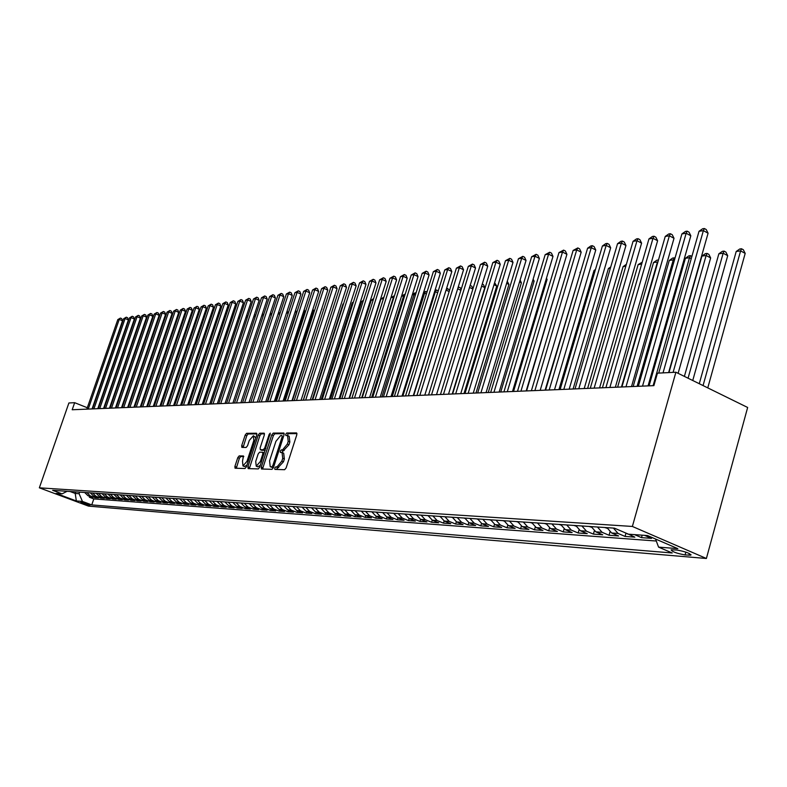 <?xml version="1.0" encoding="UTF-8"?>
<svg xmlns="http://www.w3.org/2000/svg" width="787" height="787" viewBox="0 0 787 787"><rect width="100%" height="100%" fill="white"/><g stroke="black" fill="none" stroke-linecap="round" stroke-linejoin="round"><path stroke-width="1.18" d="M274.761 468.117L274.909 469.406L284.628 469.701L286.143 467.881L296.817 434.739L296.591 432.929L286.743 432.988L285.701 434.267L285.848 435.516L287.54 435.575L288.209 441.34L287.324 444.084L282.533 449.898L281.284 449.889L280.241 451.158L280.388 452.427L282.051 452.505L282.72 458.349L281.835 461.093L277.044 466.888L275.804 466.858L274.761 468.117M282.297 452.604L283.684 453.174L284.363 459.018L283.477 461.772L276.286 469.455M296.984 433.607L288.376 433.667L287.216 435.526M287.796 435.683L289.173 436.254L289.842 442.019L288.967 444.763L281.756 452.456M89.659 505.264L90.003 505.234C88.321 504.093 85.389 503.05 81.209 502.116L80.874 502.145C82.556 503.277 85.488 504.319 89.659 505.264M239.179 455.889L237.782 457.621L234.89 466.455L235.047 468.216L244.993 468.521L246.41 466.77L256.778 434.985L256.503 433.234L246.567 433.322L245.17 435.063L241.688 445.678L241.855 447.41L246.164 447.459L247.571 445.708L249.302 440.405L253.365 435.752L253.827 440.405L247 461.3L242.967 465.934L242.504 461.202L243.478 455.978L239.179 455.889L240.763 456.529L239.366 458.26L236.307 468.265M632.374 526.454L675.895 372.231L657.43 373.166L653.879 385.65L72.197 409.752L74.657 402.688L68.892 402.974L39.35 487.822L632.374 526.454L706.392 558.485L88.478 506.11L39.35 487.822M261.274 467.183L261.471 469.003L271.997 469.327L273.483 467.527L284.058 434.817L283.851 433.027L273.227 433.096L271.761 434.896L261.274 467.183L262.907 467.842L262.74 469.052M258.293 468.914L248.161 468.619L247.895 466.819L258.274 434.985L259.71 433.214L264.157 433.184L264.343 434.945L260.123 447.911L260.3 449.682L263.311 449.721L264.766 447.941L269.174 434.375L270.266 433.135L259.749 467.144L258.293 468.914M89.679 496.331L89.364 497.246L92.768 497.492L87.898 495.672L90.171 495.83L86.924 492.623M95.365 496.735L95.05 497.659L98.503 497.915L93.604 496.076L95.916 496.243L92.64 493.016M101.139 497.138L100.815 498.082L104.317 498.338L99.398 496.489L101.739 496.656L98.444 493.4M106.993 497.551L106.668 498.515L110.219 498.771L105.271 496.902L107.652 497.079L104.346 493.803M112.944 497.974L112.61 498.948L116.22 499.214L111.242 497.335L113.653 497.502L110.328 494.206M118.975 498.397L118.64 499.391L122.31 499.656L117.302 497.758L119.752 497.935L116.397 494.61M125.113 498.83L124.769 499.834L128.488 500.109L123.451 498.201L125.94 498.378L122.565 495.033M131.331 499.263L130.986 500.286L134.764 500.562L129.698 498.643L132.226 498.83L128.832 495.446M137.656 499.706L137.302 500.748L141.139 501.034L136.043 499.096L138.61 499.283L135.197 495.879M144.08 500.158L143.716 501.221L147.622 501.506L142.486 499.558L145.093 499.745L141.67 496.312M150.602 500.621L150.238 501.693L154.193 501.988L149.038 500.02L151.684 500.207L148.231 496.754M157.223 501.083L156.859 502.185L160.882 502.48L155.688 500.493L158.374 500.689L154.911 497.207M163.962 501.555L163.588 502.677L167.67 502.972L162.447 500.975L165.181 501.171L161.689 497.659M170.799 502.037L170.415 503.168L174.576 503.473L169.313 501.467L172.097 501.663L168.585 498.132M177.754 502.519L177.37 503.68L181.59 503.995L176.298 501.968L179.131 502.165L175.59 498.604M184.817 503.021L184.433 504.201L188.723 504.516L183.401 502.47L186.273 502.677L182.712 499.076M192.008 503.523L191.605 504.723L195.973 505.038L190.621 502.982L193.543 503.198L189.962 499.568M199.308 504.034L198.904 505.254L203.341 505.579L197.96 503.513L200.931 503.719L197.321 500.06M206.745 504.546L206.332 505.795L210.847 506.13L205.417 504.044L208.447 504.251L204.817 500.571M214.3 505.077L213.877 506.356L218.471 506.69L213.011 504.585L216.091 504.801L212.441 501.083M221.983 505.618L221.56 506.917L226.223 507.251L220.734 505.126L223.862 505.352L220.193 501.604M229.804 506.159L229.371 507.487L234.123 507.831L228.594 505.687L231.772 505.913L228.082 502.136M237.753 506.71L237.32 508.068L242.15 508.422L236.592 506.257L239.828 506.494L236.11 502.677M245.849 507.281L245.406 508.658L250.325 509.022L244.727 506.838L248.023 507.074L244.275 503.227M254.093 507.851L253.64 509.258L258.648 509.622L253.011 507.428L256.365 507.664L252.597 503.788M262.484 508.432L262.012 509.878L267.118 510.242L261.441 508.028L264.865 508.274L261.068 504.359M271.023 509.032L270.551 510.497L275.735 510.881L270.03 508.638L273.512 508.894L269.695 504.939M279.719 509.632L279.237 511.137L284.52 511.52L278.775 509.268L282.317 509.514L278.48 505.529M288.573 510.251L288.081 511.776L293.472 512.17L287.688 509.897L291.298 510.153L287.422 506.13M297.594 510.871L297.093 512.435L302.582 512.839L296.758 510.547L300.437 510.812L296.542 506.749M306.782 511.511L306.271 513.114L311.868 513.518L306.005 511.206L309.753 511.471L305.828 507.369M316.148 512.16L315.626 513.793L321.332 514.216L315.43 511.875L319.247 512.15L315.302 508.008M325.69 512.819L325.159 514.491L330.973 514.914L325.031 512.563L328.927 512.839L324.952 508.658M335.419 513.498L334.878 515.2L340.801 515.633L334.829 513.262L338.794 513.537L334.79 509.327M345.336 514.177L344.785 515.928L350.825 516.37L344.804 513.97L348.857 514.255L344.824 509.996M355.449 514.875L354.898 516.666L361.056 517.118L354.986 514.698L359.118 514.983L355.065 510.684M365.768 515.593L365.198 517.423L371.484 517.876L365.375 515.436L369.595 515.731L365.502 511.393M376.294 516.311L375.714 518.19L382.118 518.663L375.979 516.193L380.278 516.498L376.156 512.111M387.027 517.059L386.437 518.977L392.979 519.45L386.791 516.961L391.178 517.275L387.027 512.839M397.986 517.807L397.376 519.774L404.056 520.266L397.828 517.748L402.305 518.062L398.133 513.586M409.171 518.574L408.551 520.591L415.369 521.092L409.092 518.544L413.667 518.869L409.466 514.354M416.382 514.816L420.602 519.371L419.953 521.427L426.918 521.938L420.602 519.371L425.275 519.695L421.035 515.131M432.25 520.158L431.601 522.273L438.713 522.794L432.358 520.207L437.129 520.541L432.86 515.928M444.163 520.974L443.504 523.148L450.764 523.68L444.36 521.063L449.229 521.407L444.94 516.744M456.332 521.801L455.653 524.034L463.071 524.575L456.627 521.938L461.605 522.293L457.286 517.571M468.767 522.647L468.078 524.949L475.653 525.5L469.16 522.824L474.256 523.188L469.898 518.426M481.477 523.503L480.768 525.873L488.52 526.444L481.978 523.739L487.192 524.112L482.805 519.292M494.472 524.378L493.744 526.818L501.673 527.398L495.092 524.673L500.414 525.057L495.997 520.177M507.763 525.273L507.015 527.792L515.121 528.382L508.491 525.627L513.941 526.021L509.494 521.092M521.358 526.178L520.591 528.785L528.884 529.395L522.204 526.601L527.782 527.005L523.296 522.017M535.268 527.103L534.481 529.799L542.971 530.418L536.242 527.605L541.948 528.008L537.432 522.971M549.513 528.047L548.696 530.841L557.383 531.481L550.605 528.628L556.448 529.041L551.903 523.945M564.082 529.002L563.246 531.904L572.139 532.553L565.322 529.681L571.303 530.104L566.719 524.949M579.016 529.976L578.14 532.996L587.25 533.665L580.383 530.753L586.512 531.186L581.898 525.972M594.303 530.969L593.398 534.107L602.734 534.796L595.818 531.845L602.094 532.297L597.451 527.015M609.964 531.982L609.04 535.258L618.602 535.957L611.637 532.976L618.07 533.438L613.388 528.087M625.99 533.124L625.055 536.429L634.863 537.147L628.439 534.176M642.172 535.17L641.484 537.629L651.538 538.367L644.533 535.337M676.83 550.024L671.134 549.808C671.99 551.697 676.633 553.409 685.074 554.933L690.838 555.169C689.992 553.261 685.329 551.549 676.83 550.024M89.364 497.246L93.801 498.909L91.754 504.9L672.226 552.986L658.571 547.122L655.561 539.026M91.754 504.9L82.458 501.437L76.349 500.955L56.113 493.419L62.094 493.843L52.64 490.321L614.44 528.156L628.498 534.196L647.514 535.553L677.823 548.647L658.571 547.122M641.484 537.629L634.509 534.629M625.055 536.429L618.07 533.438M609.04 535.258L602.094 532.297M593.398 534.107L586.512 531.186M578.14 532.996L571.303 530.104M563.246 531.904L556.448 529.041M548.696 530.841L541.948 528.008M534.481 529.799L527.782 527.005M520.591 528.785L513.941 526.021M507.015 527.792L500.414 525.057M493.744 526.818L487.192 524.112M480.768 525.873L474.256 523.188M468.078 524.949L461.605 522.293M455.653 524.034L449.229 521.407M443.504 523.148L437.129 520.541M431.601 522.273L425.275 519.695M419.953 521.427L413.667 518.869M408.551 520.591L402.305 518.062M397.376 519.774L391.178 517.275M386.437 518.977L380.278 516.498M375.714 518.19L369.595 515.731M365.198 517.423L359.118 514.983M354.898 516.666L348.857 514.255M344.785 515.928L338.794 513.537M334.878 515.2L328.927 512.839M325.159 514.491L319.247 512.15M315.626 513.793L309.753 511.471M306.271 513.114L300.437 510.812M297.093 512.435L291.298 510.153M288.081 511.776L282.317 509.514M279.237 511.137L273.512 508.894M270.551 510.497L264.865 508.274M262.012 509.878L256.365 507.664M253.64 509.258L248.023 507.074M245.406 508.658L239.828 506.494M237.32 508.068L231.772 505.913M229.371 507.487L223.862 505.352M221.56 506.917L216.091 504.801M213.877 506.356L208.447 504.251M206.332 505.795L200.931 503.719M198.904 505.254L193.543 503.198M191.605 504.723L186.273 502.677M184.433 504.201L179.131 502.165M177.37 503.68L172.097 501.663M170.415 503.168L165.181 501.171M163.588 502.677L158.374 500.689M156.859 502.185L151.684 500.207M150.238 501.693L145.093 499.745M143.716 501.221L138.61 499.283M137.302 500.748L132.226 498.83M130.986 500.286L125.94 498.378M124.769 499.834L119.752 497.935M118.64 499.391L113.653 497.502M112.61 498.948L107.652 497.079M106.668 498.515L101.739 496.656M100.815 498.082L95.916 496.243M95.05 497.659L90.171 495.83M93.801 498.909L656.299 541.023M75.749 491.875L75.208 493.449L79.094 493.715L79.635 492.141M675.895 372.231L747.65 407.469L706.392 558.485M87.308 407.745L74.657 402.688M69.964 491.482L75.208 493.449L76.349 500.955M626.403 533.301L627.849 534.127M606.964 527.654L611.637 532.976M591.185 526.592L595.818 531.845M575.779 525.559L580.383 530.753M560.747 524.545L565.322 529.681M546.07 523.552L550.605 528.628M531.737 522.588L536.242 527.605M517.738 521.643L522.204 526.601M504.054 520.728L508.491 525.627M490.685 519.823L495.092 524.673M477.611 518.948L481.978 523.739M464.822 518.082L469.16 522.824M452.318 517.236L456.627 521.938M440.081 516.42L444.36 521.063M428.098 515.613L432.358 520.207M404.902 514.049L409.092 518.544M393.667 513.291L397.828 517.748M382.659 512.544L386.791 516.961M371.867 511.825L375.979 516.193M361.302 511.107L365.375 515.436M350.943 510.409L354.986 514.698M340.741 509.72L344.804 513.97M330.835 509.061L334.829 513.262M321.066 508.402L325.031 512.563M311.485 507.753L315.43 511.875M302.09 507.123L306.005 511.206M292.872 506.503L296.758 510.547M283.822 505.893L287.688 509.897M274.938 505.293L278.775 509.268M266.222 504.703L270.03 508.638M257.664 504.133L261.441 508.028M249.253 503.562L253.011 507.428M240.989 503.001L244.727 506.838M232.883 502.46L236.592 506.257M224.905 501.919L228.594 505.687M217.074 501.398L220.734 505.126M209.372 500.876L213.011 504.585M201.806 500.365L205.417 504.044M194.359 499.863L197.96 503.513M187.05 499.371L190.621 502.982M179.849 498.889L183.401 502.47M172.776 498.407L176.298 501.968M165.811 497.945L169.313 501.467M158.964 497.482L162.447 500.975M152.225 497.03L155.688 500.493M145.595 496.577L149.038 500.02M139.063 496.135L142.486 499.558M132.639 495.702L136.043 499.096M126.314 495.279L129.698 498.643M120.086 494.866L123.451 498.201M113.958 494.452L117.302 497.758M107.917 494.039L111.242 497.335M101.976 493.636L105.271 496.902M96.112 493.242L99.398 496.489M90.348 492.859L93.604 496.076M62.094 493.843L67.121 491.295M84.662 492.475L87.898 495.672M79.094 493.715L82.458 501.437M284.225 433.696L274.84 433.765L273.374 435.565L262.907 467.842M271.84 466.75L272.873 465.491L282.149 436.815L282.012 435.565L280.634 435.555L275.903 441.34L269.587 460.838L270.226 466.661L273.522 467.409M271.633 467.232L270.551 466.711M273.473 467.409L272.184 467.37M264.511 433.844L261.304 433.873L259.877 435.634L249.331 468.649M261.766 450.253L265.219 450.302M255.726 461.408L256.228 466.199L260.359 461.507L262.789 454.02L262.602 452.24L259.592 452.191L258.156 453.961L255.726 461.408M257.664 466.78L260.33 465.363M264.353 452.978L262.75 452.328M243.813 456.588L240.763 456.529M244.403 466.514L246.931 465.176M255.854 437.828L253.562 435.831M256.955 433.903L248.151 433.971L246.754 435.713L243.104 447.429M707.769 387.883L745.191 253.384L740.606 250.896L736.199 251.486L699.269 383.712M703.057 385.571L740.606 250.896L741.511 248.761L743.341 249.754L745.191 253.384M736.199 251.486L739.75 248.997L741.511 248.761M668.625 372.605L708.074 233.198L703.371 230.64L663.028 372.881M699.023 231.299L702.614 228.781L704.355 228.515L703.371 230.64L699.023 231.299L658.739 373.107M704.355 228.515L706.234 229.538L708.074 233.198M692.747 380.505L727.709 255.686L723.155 253.227L718.856 253.798L684.385 376.402M688.064 378.213L723.155 253.227L724.079 251.112L725.899 252.096L727.709 255.686M718.856 253.798L722.358 251.348L724.079 251.112M678.119 373.323L710.651 257.929L706.126 255.5L701.925 256.06L668.96 372.585M673.101 372.379L706.126 255.5L707.07 253.414L708.88 254.388L710.651 257.929M701.925 256.06L705.388 253.64L707.07 253.414M604.721 527.506L607.23 528.313M653.121 385.679L689.501 257.723L685.408 258.274L649.078 385.846M691.252 258.657L689.501 257.723L690.465 255.657L691.891 256.414M685.408 258.274L688.822 255.883L690.465 255.657M589.089 526.454L591.421 527.201M637.106 386.348L673.279 259.897L669.284 260.428L633.161 386.506M674.331 260.458L673.279 259.897L674.252 257.851L674.971 258.225M669.284 260.428L672.649 258.067L674.252 257.851M648.075 385.896L690.829 235.785L686.156 233.257L642.517 386.122M681.926 233.896L685.467 231.417L687.159 231.152L686.156 233.257L681.926 233.896L638.346 386.299M687.159 231.152L689.028 232.165L690.829 235.785M631.508 386.574L674.016 238.294L669.373 235.805L625.99 386.81M665.241 236.434L668.734 233.975L670.386 233.729L669.373 235.805L665.241 236.434L621.927 386.978M670.386 233.729L672.246 234.723L674.016 238.294M615.345 387.243L657.607 240.753L652.994 238.294L609.876 387.47M648.96 238.914L652.413 236.484L654.027 236.238L652.994 238.294L648.96 238.914L605.901 387.637M654.027 236.238L655.866 237.221L657.607 240.753M599.586 387.902L641.592 243.144L637.008 240.724L594.146 388.129M633.063 241.324L636.476 238.923L638.05 238.687L637.008 240.724L633.063 241.324L590.28 388.286M638.05 238.687L639.88 239.651L641.592 243.144M573.841 525.421L576.005 526.129M621.464 386.997L657.43 262.012L653.525 262.533L617.608 387.155M657.824 262.219L658.453 260.005M653.525 262.533L656.86 260.202L658.424 259.985M584.2 388.542L625.95 245.485L621.396 243.094L578.799 388.758M617.549 243.685L620.923 241.314L622.458 241.078L621.396 243.094L617.549 243.685L575.022 388.916M622.458 241.078L624.278 242.032L625.95 245.485M558.947 524.417L560.954 525.067M641.661 264.127L638.139 264.599L602.429 387.784M638.139 264.599L642.222 262.179M569.178 389.162L610.673 247.777L606.157 245.416L563.817 389.378M602.399 245.987L605.724 243.645L607.23 243.409L606.157 245.416L602.399 245.987L560.128 389.535M607.23 243.409L609.04 244.354L610.673 247.777M544.407 523.444L546.267 524.044M625.813 266.242L623.097 266.606L587.604 388.394M626.354 264.324L623.097 266.606M554.51 389.772L595.759 250L591.263 247.679L549.188 389.988M587.594 248.23L590.88 245.918L592.355 245.692L591.263 247.679L587.594 248.23L545.588 390.136M592.355 245.692L594.146 246.626L595.759 250M530.202 522.489L531.914 523.04M610.338 268.308L608.4 268.574L573.103 388.994M608.4 268.574L610.751 266.921M540.187 390.362L581.18 252.184L576.714 249.892L534.894 390.578M573.133 250.433L577.815 247.925L576.714 249.892L573.133 250.433L531.382 390.726M577.815 247.925L579.596 248.849L581.18 252.184M516.331 521.555L517.905 522.056M595.228 270.334L594.028 270.492L558.947 389.585M594.028 270.492L595.484 269.469M526.188 390.942L566.925 254.319L562.498 252.047L520.935 391.159M558.986 252.578L563.6 250.109L562.498 252.047L558.986 252.578L517.502 391.296M563.6 250.109L565.371 251.014L566.925 254.319M502.765 520.64L504.201 521.102M580.472 272.302L545.096 390.155M579.97 272.371L580.58 271.948M512.504 391.503L552.995 256.405L548.588 254.162L507.29 391.719M545.165 254.683L549.71 252.233L548.588 254.162L545.165 254.683L503.926 391.867M549.71 252.233L551.471 253.129L552.995 256.405M489.504 519.745L490.813 520.168M499.135 392.064L539.37 258.441L535.003 256.228L493.951 392.28M531.648 256.739L536.124 254.319L535.003 256.228L531.648 256.739L490.665 392.408M536.124 254.319L537.875 255.204L539.37 258.441M476.538 518.869L477.729 519.253M526.601 390.923L560.01 277.526M560.108 277.181L560.354 277.703M486.061 392.605L526.041 260.428L521.702 258.244L480.916 392.821M518.426 258.746L522.834 256.355L521.702 258.244L518.426 258.746L477.699 392.949M522.834 256.355L524.575 257.231L526.041 260.428M463.858 518.013L464.93 518.367M513.537 391.464L547.093 279.444L546.217 279.011M546.483 278.136L547.093 279.444M473.262 393.136L513.006 262.386L508.687 260.222L468.157 393.343M505.48 260.713L509.838 258.352L508.687 260.222L505.48 260.713L465.009 393.47M509.838 258.352L511.56 259.218L513.006 262.386M451.453 517.177L452.417 517.492M500.748 391.995L534.107 281.156L532.74 280.467M533.153 279.08L534.107 281.156M460.749 393.648L500.247 264.294L495.958 262.16L455.683 393.864M492.819 262.632L497.109 260.3L495.958 262.16L492.819 262.632L452.604 393.992M497.109 260.3L498.82 261.156L500.247 264.294M439.313 516.361L440.169 516.636M488.235 392.516L521.397 282.828L519.548 281.913M520.118 280.024L521.397 282.828M448.511 394.159L487.753 266.163L483.503 264.048L443.475 394.366M480.424 264.521L484.654 262.209L483.503 264.048L480.424 264.521L440.454 394.494M484.654 262.209L486.356 263.055L487.753 266.163M427.43 515.564L428.177 515.8M475.987 393.018L508.953 284.461L506.641 283.33M507.271 281.264L508.953 284.461M436.519 394.651L475.525 267.993L471.305 265.908L431.522 394.867M468.295 266.36L472.466 264.088L471.305 265.908L468.295 266.36L428.571 394.985M472.466 264.088L474.148 264.914L475.525 267.993M415.802 514.777L416.441 514.993M463.996 393.52L496.754 286.065L494.01 284.717M494.63 282.671L496.754 286.065M424.793 395.143L463.553 269.784L459.352 267.718L419.825 395.349M456.401 268.17L460.523 265.917L459.352 267.718L456.401 268.17L416.933 395.468M460.523 265.917L462.195 266.744L463.553 269.784M404.41 514.009L404.961 514.186M452.24 394.002L484.812 287.639L481.644 286.094M482.264 284.058L483.474 284.648L484.812 287.639M413.303 395.615L451.827 271.535L447.655 269.498L408.364 395.822M444.763 269.941L448.826 267.708L447.655 269.498L444.763 269.941L405.541 395.94M448.826 267.708L450.489 268.524L451.827 271.535M472.879 289.065L469.534 287.442M470.164 285.425L471.787 286.222L472.948 288.829M402.049 396.087L440.336 273.256L436.185 271.24L397.15 396.284M433.362 271.672L437.365 269.469L436.185 271.24L433.362 271.672L394.376 396.402M437.365 269.469L439.018 270.275L440.336 273.256M460.887 290.324L457.68 288.78M458.211 287.039L460.336 287.757L461.133 289.547M458.723 286.97L457.778 288.455M391.021 396.54L429.072 274.938L424.95 272.951L386.151 396.746M422.186 273.364L426.131 271.19L424.95 272.951L422.186 273.364L383.446 396.855M426.131 271.19L427.784 271.987L429.072 274.938M413.677 395.605L446.003 290.285M449.151 291.574L446.377 290.236L447.508 288.495L449.554 290.265M446.514 288.622L447.508 288.495M380.219 396.992L418.035 276.591L413.942 274.624L375.389 397.189M411.227 275.037L415.133 272.873L413.942 274.624L411.227 275.037L372.733 397.297M415.133 272.873L416.766 273.669L418.035 276.591M402.865 396.048L435.378 291.711L434.542 291.82M437.651 292.794L435.378 291.711L436.51 289.98L438.211 290.993M434.975 290.433L436.51 289.98M369.634 397.425L407.213 278.204L403.151 276.257L364.834 397.622M400.485 276.67L404.341 274.535L403.151 276.257L400.485 276.67L362.227 397.73M404.341 274.535L405.964 275.312L407.213 278.204M392.27 396.491L424.587 293.148L423.317 293.325M426.377 294.004L424.587 293.148L425.728 291.436L426.997 292.036M423.642 292.292L425.728 291.436M359.265 397.858L396.609 279.798L392.575 277.87L354.494 398.055M389.958 278.264L393.766 276.158L392.575 277.87L389.958 278.264L351.937 398.163M393.766 276.158L395.379 276.926L396.609 279.798M381.882 396.923L414.011 294.564L412.319 294.791M415.339 295.194L414.011 294.564L415.142 292.862L415.949 293.246M412.536 294.112L415.142 292.862M349.084 398.281L386.21 281.353L382.197 279.444L344.352 398.478M379.629 279.838L383.387 277.742L382.197 279.444L379.629 279.838L341.843 398.576M383.387 277.742L384.991 278.509L386.21 281.353M371.69 397.337L403.623 295.951L401.537 296.237M404.508 296.374L403.623 295.951L405.118 294.436M401.645 295.882L404.764 294.269M361.695 397.76L393.441 297.319L390.962 297.643M393.893 297.535L393.441 297.319L394.415 295.892M390.972 297.624L394.484 295.656M351.887 398.163L383.446 298.657L380.977 298.981L349.458 398.261M380.977 298.981L383.997 297.073M339.108 398.694L375.999 282.877L372.015 280.989L334.406 398.881M369.506 281.372L373.215 279.306L372.015 280.989L369.506 281.372L331.947 398.989M373.215 279.306L374.809 280.064L375.999 282.877M329.33 399.098L365.994 284.373L362.03 282.513L324.647 399.294M359.561 282.887L363.23 280.841L362.03 282.513L359.561 282.887L322.237 399.393M363.23 280.841L364.814 281.589L365.994 284.373M319.729 399.491L356.167 285.848L352.232 283.999L315.085 399.688M349.812 284.363L353.432 282.336L352.232 283.999L349.812 284.363L312.714 399.786M353.432 282.336L355.006 283.084L356.167 285.848M373.205 300.024L371.208 300.29L339.876 398.655M371.208 300.29L373.677 298.539M310.314 399.885L346.526 287.285L342.62 285.455L305.69 400.071M340.24 285.819L343.821 283.812L342.62 285.455L340.24 285.819L303.379 400.17M343.821 283.812L345.385 284.55L346.526 287.285M363.122 301.372L361.617 301.569L330.471 399.048M361.617 301.569L363.476 300.26M330.874 307.874L301.077 400.268L337.062 288.701L333.186 286.891L296.483 400.455M330.855 287.245L334.386 285.258L333.186 286.891L330.855 287.245L294.2 400.553M334.386 285.258L335.931 285.986L337.062 288.701M353.215 302.69L352.202 302.828L321.244 399.432M352.202 302.828L353.461 301.942M291.997 400.642L327.776 290.088L323.919 288.298L287.442 400.829M321.627 288.652L325.12 286.684L323.919 288.298L321.627 288.652L285.209 400.927M325.12 286.684L326.664 287.403L327.776 290.088M343.506 303.998L342.955 304.067L312.173 399.806M342.955 304.067L343.634 303.585M283.094 401.016L318.656 291.456L314.82 289.685L278.568 401.203M312.567 290.029L316.02 288.081L314.82 289.685L312.567 290.029L276.375 401.291M316.02 288.081L317.555 288.79L318.656 291.456M333.973 305.267L303.27 400.18M274.348 401.37L309.694 292.794L305.887 291.042L269.852 401.557M303.674 291.377L307.087 289.449L305.887 291.042L303.674 291.377L267.698 401.645M307.087 289.449L308.612 290.147L309.694 292.794M265.76 401.734L300.9 294.112L297.112 292.37L261.294 401.911M294.938 292.705L298.312 290.797L297.112 292.37L294.938 292.705L259.179 402M298.312 290.797L299.827 291.495L300.9 294.112M292.42 400.622L321.696 308.888M321.824 308.484L322.05 309.045M257.329 402.078L292.252 295.41L288.495 293.679L252.883 402.265M286.36 294.004L289.695 292.115L288.495 293.679L286.36 294.004L250.807 402.344M289.695 292.115L291.2 292.803L292.252 295.41M283.91 400.977L313.383 310.186L312.675 309.871M312.931 309.094L313.383 310.186M249.036 402.423L283.763 296.679L280.024 294.968L244.629 402.61M277.929 295.292L281.225 293.413L280.024 294.968L277.929 295.292L242.593 402.688M281.225 293.413L282.72 294.102L283.763 296.679M275.558 401.321L304.854 311.308L303.821 310.845M304.195 309.694L304.854 311.308M240.901 402.757L275.411 297.929L271.702 296.237L236.523 402.944M269.636 296.551L272.902 294.692L271.702 296.237L269.636 296.551L234.516 403.023M272.902 294.692L274.388 295.371L275.411 297.929M267.344 401.665L296.473 312.409L295.125 311.8M295.617 310.294L296.473 312.409M232.903 403.092L267.216 299.149L263.517 297.476L228.545 403.269M261.5 297.781L264.717 295.951L263.517 297.476L261.5 297.781L226.577 403.357M264.717 295.951L266.203 296.62L267.216 299.149M288.15 313.462L286.576 312.754M287.157 310.973L288.18 313.374M225.043 403.416L259.149 300.359L255.48 298.696L220.714 403.593M253.493 299.001L256.68 297.181L255.48 298.696L253.493 299.001L218.776 403.672M256.68 297.181L258.146 297.84L259.149 300.359M279.68 314.367L278.175 313.688M278.755 311.918L279.847 313.865M217.32 403.741L251.22 301.549L247.571 299.896L213.011 403.918M245.623 300.201L248.771 298.391L247.571 299.896L245.623 300.201L211.113 403.997M248.771 298.391L250.236 299.05L251.22 301.549M271.358 315.253L269.921 314.603M270.502 312.852L271.653 314.347M209.726 404.056L243.429 302.71L239.799 301.087L205.446 404.233M237.881 301.372L240.999 299.581L239.799 301.087L237.881 301.372L203.577 404.302M240.999 299.581L242.455 300.24L243.429 302.71M263.183 316.128L261.805 315.518M262.386 313.767L263.606 314.839M202.249 404.361L235.766 303.861L232.155 302.247L198.009 404.538M230.266 302.533L233.355 300.762L232.155 302.247L230.266 302.533L196.16 404.616M233.355 300.762L234.801 301.401L235.766 303.861M255.136 317.004L253.837 316.413M254.408 314.682L255.686 315.331M194.91 404.666L228.22 304.982L224.639 303.388L190.69 404.843M222.78 303.664L225.839 301.913L224.639 303.388L222.78 303.664L188.88 404.912M225.839 301.913L227.276 302.552L228.22 304.982M247.236 317.859L245.997 317.309M246.547 315.646L247.807 316.128M187.69 404.961L220.803 306.094L217.251 304.51L183.489 405.138M215.422 304.785L218.442 303.044L217.251 304.51L215.422 304.785L181.708 405.207M218.442 303.044L219.868 303.684L220.803 306.094M239.464 318.705L238.284 318.184M238.776 316.699L240.035 316.994M239.238 316.63L238.481 317.594M180.577 405.256L213.513 307.186L209.972 305.612L176.416 405.433M208.171 305.887L211.172 304.156L209.972 305.612L208.171 305.887L174.655 405.502M211.172 304.156L212.579 304.785L213.513 307.186M202.328 404.361L230.689 319.079M231.821 319.542L230.758 319.069L232.391 317.84M231.122 317.771L231.909 317.623M173.593 405.551L206.332 308.258L202.81 306.704L169.451 405.718M201.039 306.969L204.01 305.258L202.81 306.704L201.039 306.969L167.72 405.787M204.01 305.258L205.417 305.877L206.332 308.258M195.274 404.646L223.174 320.083M224.305 320.368L223.547 320.034L224.875 318.676M223.528 319.02L224.708 318.597M166.716 405.836L199.268 309.321L195.766 307.776L162.594 406.003M194.025 308.042L196.966 306.34L195.766 307.776L194.025 308.042L160.902 406.072M196.966 306.34L198.363 306.96L199.268 309.321M188.339 404.941L216.455 320.978L215.786 321.076M216.917 321.185L216.455 320.978L217.36 319.866M216.061 320.25L217.458 319.581M159.948 406.112L192.313 310.353L188.841 308.829L155.856 406.279M187.119 309.084L190.031 307.402L188.841 308.829L187.119 309.084L154.183 406.348M190.031 307.402L191.418 308.012L192.313 310.353M181.512 405.216L209.47 321.913L208.525 322.04M208.722 321.45L210.119 320.565M153.288 406.387L185.476 311.377L182.013 309.862L149.215 406.554M180.321 310.117L183.204 308.445L182.013 309.862L180.321 310.117L147.572 406.623M183.204 308.445L184.591 309.055L185.476 311.377M202.466 322.857L201.374 323.004M201.492 322.64L202.869 321.667M146.736 406.663L178.738 312.39L175.294 310.885L142.683 406.83M173.632 311.14L176.485 309.478L175.294 310.885L173.632 311.14L141.07 406.899M176.485 309.478L177.862 310.078L178.738 312.39M195.363 323.801L194.34 323.939M194.379 323.801L195.678 322.877M140.283 406.928L172.097 313.383L168.684 311.888L136.259 407.095M167.051 312.134L169.874 310.491L168.684 311.888L167.051 312.134L134.666 407.164M169.874 310.491L171.232 311.091L172.097 313.383M188.388 324.736L187.503 324.854L160.046 406.112M187.503 324.854L188.614 324.067M133.928 407.194L165.565 314.357L162.171 312.882L129.934 407.361M160.558 313.128L163.362 311.495L162.171 312.882L160.558 313.128L128.36 407.42L154.419 331.101L153.839 330.845M163.362 311.495L164.709 312.085L165.565 314.357M181.512 325.651L180.961 325.729L153.652 406.377M180.961 325.729L181.649 325.238M127.671 407.45L159.141 315.321L155.757 313.856L123.697 407.617M154.173 314.092L156.938 312.478L155.757 313.856L154.173 314.092L122.152 407.676M156.938 312.478L158.295 313.069L159.141 315.321M174.744 326.556L147.356 406.633M121.513 407.705L152.806 316.266L149.441 314.81L117.558 407.873M147.877 315.046L150.622 313.442L149.441 314.81L147.877 315.046L116.043 407.932M150.622 313.442L151.97 314.033L152.806 316.266M115.443 407.951L146.559 317.2L143.224 315.754L111.518 408.119M141.68 315.99L144.405 314.397L143.224 315.754L141.68 315.99L110.023 408.178M144.405 314.397L145.733 314.977L146.559 317.2M140.401 406.918L166.637 329.438M109.472 408.207L140.411 318.125L137.095 316.689L105.566 408.364M135.58 316.915L138.266 315.341L137.095 316.689L135.58 316.915L104.091 408.423M138.266 315.341L139.594 315.912L140.411 318.125M134.331 407.174L160.184 330.147M160.332 329.733L160.538 330.294M103.589 408.443L134.361 319.03L131.055 317.604L99.703 408.61M129.56 317.83L132.226 316.266L131.055 317.604L129.56 317.83L98.247 408.669M132.226 316.266L133.544 316.836L134.361 319.03M154.075 330.156L154.419 331.101M97.785 408.689L128.389 319.916L125.103 318.509L93.928 408.847M123.638 318.735L126.274 317.181L125.103 318.509L123.638 318.735L92.492 408.906M126.274 317.181L127.592 317.741L128.389 319.916M148.123 331.78L147.572 331.543M147.907 330.57L148.231 331.455M92.069 408.925L122.506 320.801L119.24 319.404L88.233 409.083M117.794 319.62L120.411 318.076L119.24 319.404L117.794 319.62L86.826 409.142M120.411 318.076L121.719 318.637L122.506 320.801M689.422 553.566L688.959 555.258M685.841 552.12L685.074 554.933M278.687 467.557L277.044 466.888M283.477 461.772L281.835 461.093M284.363 459.018L282.72 458.349M282.927 450.567L281.284 449.889M284.166 450.577L282.533 449.898M288.967 444.763L287.324 444.084M289.842 442.019L288.209 441.34M288.376 433.667L286.743 432.988M277.447 467.517L275.804 466.858M273.374 435.565L271.761 434.896M274.84 433.765L273.227 433.096M273.994 465.943L272.873 465.491M283.261 437.277L282.149 436.815M249.499 467.458L247.895 466.819M259.877 435.634L258.274 434.985M261.304 433.873L259.71 433.214M262.022 450.351L260.408 449.692M264.924 450.38L263.311 449.721M265.849 448.383L264.766 447.941M270.246 434.827L269.174 434.375M261.441 461.939L260.359 461.507M263.871 454.463L262.789 454.02M248.062 461.723L247 461.3M254.88 440.838L253.827 440.405M243.281 446.318L241.688 445.678M246.754 435.713L245.17 435.063M248.151 433.971L246.567 433.322M236.474 467.084L234.89 466.455M239.366 458.26L237.782 457.621M690.986 554.619L690.838 555.169M271.869 467.321L270.226 466.661M261.914 450.341L260.3 449.682M257.841 466.858L256.228 466.199M264.216 452.899L262.671 452.269M244.57 466.573L242.967 465.934"/></g></svg>
